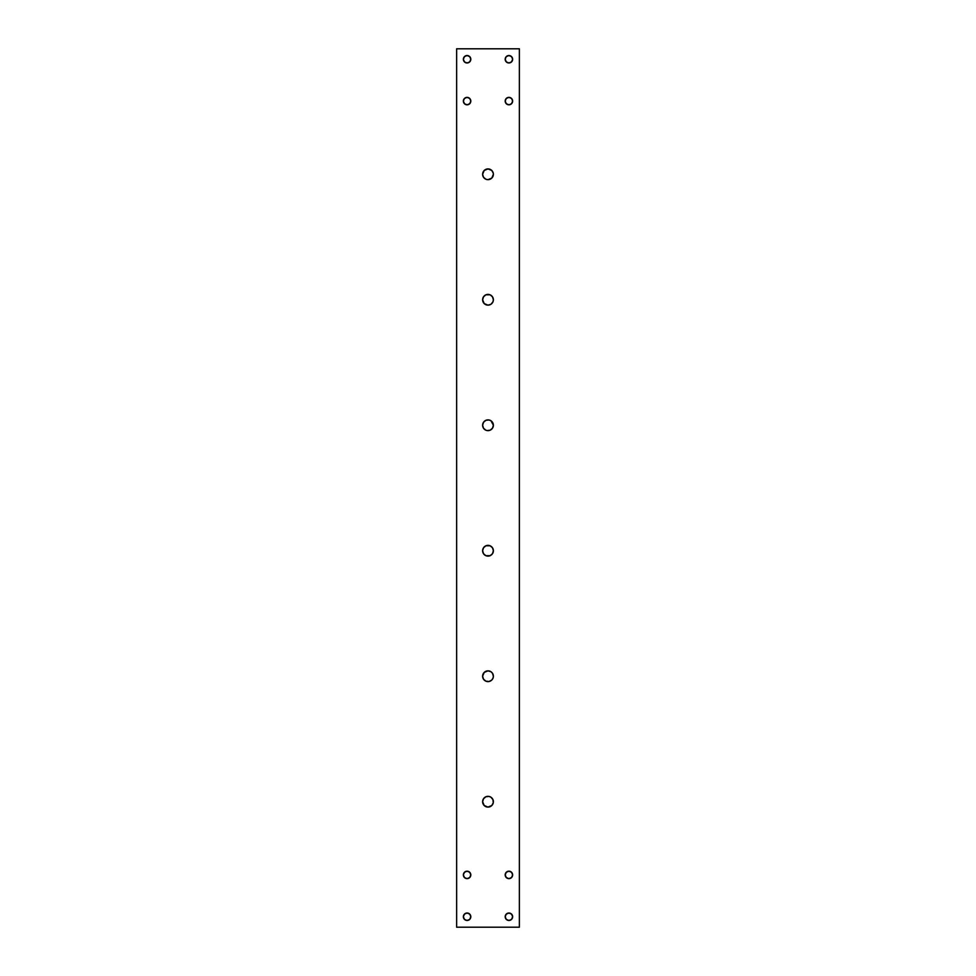 <?xml version="1.0" encoding="UTF-8"?>
<svg xmlns="http://www.w3.org/2000/svg" width="976" height="976" viewBox="0 0 976 976"><rect width="100%" height="100%" fill="white"/><g stroke="black" fill="none" stroke-linecap="round" stroke-linejoin="round"><path stroke-width="1.46" d="M493.38 174.289A5.38 5.38 0 0 1 488 179.657A5.38 5.38 0 0 1 482.62 174.289L483.535 177.266L485.938 179.255A5.38 5.38 0 0 1 482.62 174.289L484.194 170.483L488 168.909L491.806 170.483L493.27 173.24A5.38 5.38 0 0 0 482.62 174.289A5.38 5.38 0 0 1 488 168.909A5.38 5.38 0 0 1 493.38 174.289L493.27 173.24A5.38 5.38 0 0 1 488 179.657A5.38 5.38 0 0 1 482.62 174.289A5.38 5.38 0 0 1 488 168.909A5.38 5.38 0 0 1 493.38 174.289L491.806 178.083A5.38 5.38 0 0 1 488.024 179.657L491.806 178.083M493.38 299.766A5.38 5.38 0 0 1 488 305.146A5.38 5.38 0 0 1 482.62 299.766L484.194 303.573L488 305.146A5.38 5.38 0 0 1 482.62 299.766L483.535 296.789A5.38 5.38 0 0 0 482.62 299.766A5.38 5.38 0 0 1 488 294.398A5.38 5.38 0 0 1 493.38 299.766L492.465 296.789L490.062 294.801L485.938 294.801L483.535 296.789A5.38 5.38 0 0 1 493.38 299.766A5.38 5.38 0 0 1 488 305.146A5.38 5.38 0 0 1 482.62 299.766A5.38 5.38 0 0 1 488 294.398A5.38 5.38 0 0 1 493.38 299.766L492.965 301.828A5.38 5.38 0 0 1 488.024 305.146L490.989 304.244L492.965 301.828M492.965 427.317A5.38 5.38 0 0 1 490.074 430.221L492.465 428.244L493.38 425.255A5.38 5.38 0 0 1 488 430.636A5.38 5.38 0 0 1 482.62 425.255L483.535 428.244L485.938 430.221A5.38 5.38 0 0 1 482.62 425.255L483.535 422.266L485.938 420.29A5.38 5.38 0 0 0 483.535 422.266M490.037 430.233A5.38 5.38 0 0 1 489.074 430.526M489.025 430.538A5.38 5.38 0 0 1 486.975 430.538L490.062 430.221M486.926 430.526A5.38 5.38 0 0 1 485.963 430.233M492.465 553.734A5.38 5.38 0 0 1 490.074 555.698L492.465 553.734L493.38 550.745A5.38 5.38 0 0 1 488 556.113A5.38 5.38 0 0 1 482.62 550.745L483.535 553.734L485.938 555.71A5.38 5.38 0 0 1 483.535 553.734M492.965 548.683A5.38 5.38 0 0 0 490.074 545.779L492.465 547.756L493.38 550.745A5.38 5.38 0 0 1 492.477 553.721M490.037 555.71A5.38 5.38 0 0 1 485.963 555.71M483.523 553.721A5.38 5.38 0 0 1 482.62 550.745L483.535 547.756L485.938 545.779A5.38 5.38 0 0 0 482.62 550.745A5.38 5.38 0 0 1 488 545.364A5.38 5.38 0 0 1 493.38 550.745A5.38 5.38 0 0 1 488 556.113A5.38 5.38 0 0 1 482.62 550.745A5.38 5.38 0 0 1 488 545.364A5.38 5.38 0 0 1 493.38 550.745M493.38 676.234A5.38 5.38 0 0 0 488 670.854A5.38 5.38 0 0 0 482.62 676.234A5.38 5.38 0 0 0 488 681.602A5.38 5.38 0 0 0 493.38 676.234A5.38 5.38 0 0 1 488 681.602A5.38 5.38 0 0 1 482.62 676.234L483.535 679.211A5.38 5.38 0 0 1 482.62 676.234L484.194 672.427L488 670.854A5.38 5.38 0 0 0 482.62 676.234A5.38 5.38 0 0 1 488 670.854A5.38 5.38 0 0 1 489.061 681.504A5.38 5.38 0 0 1 483.535 679.211L485.938 681.199L489.049 681.504L491.806 680.028L492.965 678.283L493.38 676.234L492.465 673.245L490.989 671.756L488 670.854A5.38 5.38 0 0 1 492.965 674.172M493.38 801.711A5.38 5.38 0 0 0 488 796.343A5.38 5.38 0 0 0 482.62 801.711A5.38 5.38 0 0 0 488 807.091A5.38 5.38 0 0 0 493.38 801.711A5.38 5.38 0 0 1 488 807.091A5.38 5.38 0 0 1 482.62 801.711L484.194 805.517L488 807.091L491.806 805.517L493.27 802.76A5.38 5.38 0 0 1 482.62 801.711L483.535 798.734L485.938 796.745A5.38 5.38 0 0 0 482.62 801.711A5.38 5.38 0 0 1 488 796.343A5.38 5.38 0 0 1 493.27 802.76L492.965 799.661L490.989 797.246L489.049 796.44L485.938 796.745M470.81 916.745A3.721 3.721 0 0 1 467.089 920.466A3.721 3.721 0 0 1 463.368 916.745L464.454 919.38L467.089 920.466L469.712 919.38L470.81 916.745L469.712 914.109L467.089 913.024L464.454 914.109L463.368 916.745A3.721 3.721 0 0 1 467.089 913.024A3.721 3.721 0 0 1 470.81 916.745A3.721 3.721 0 0 1 467.089 920.466A3.721 3.721 0 0 1 463.368 916.745A3.721 3.721 0 0 1 467.089 913.024A3.721 3.721 0 0 1 470.81 916.745M470.81 874.911A3.721 3.721 0 0 1 467.089 878.632A3.721 3.721 0 0 1 463.368 874.911L464.454 877.546L467.089 878.632L469.712 877.546L470.81 874.911L469.712 872.288L467.089 871.19L464.454 872.288L463.368 874.911A3.721 3.721 0 0 1 467.089 871.19A3.721 3.721 0 0 1 470.81 874.911A3.721 3.721 0 0 1 467.089 878.632A3.721 3.721 0 0 1 463.368 874.911A3.721 3.721 0 0 1 467.089 871.19A3.721 3.721 0 0 1 470.81 874.911M512.632 874.911A3.721 3.721 0 0 1 508.911 878.632A3.721 3.721 0 0 1 505.19 874.911L506.288 877.546L508.911 878.632L511.546 877.546L512.632 874.911L511.546 872.288L508.911 871.19L506.288 872.288L505.19 874.911A3.721 3.721 0 0 1 508.911 871.19A3.721 3.721 0 0 1 512.632 874.911A3.721 3.721 0 0 1 508.911 878.632A3.721 3.721 0 0 1 505.19 874.911A3.721 3.721 0 0 1 508.911 871.19A3.721 3.721 0 0 1 512.632 874.911M512.632 916.745A3.721 3.721 0 0 1 508.911 920.466A3.721 3.721 0 0 1 505.19 916.745L506.288 919.38L508.911 920.466L511.546 919.38L512.632 916.745L511.546 914.109L508.911 913.024L506.288 914.109L505.19 916.745A3.721 3.721 0 0 1 508.911 913.024A3.721 3.721 0 0 1 512.632 916.745A3.721 3.721 0 0 1 508.911 920.466A3.721 3.721 0 0 1 505.19 916.745A3.721 3.721 0 0 1 508.911 913.024A3.721 3.721 0 0 1 512.632 916.745M470.81 59.255A3.721 3.721 0 0 1 467.089 62.976A3.721 3.721 0 0 1 463.368 59.255L464.454 61.891L467.089 62.976L469.712 61.891L470.81 59.255L469.712 56.62L467.089 55.534L464.454 56.62L463.368 59.255A3.721 3.721 0 0 1 467.089 55.534A3.721 3.721 0 0 1 470.81 59.255A3.721 3.721 0 0 1 467.089 62.976A3.721 3.721 0 0 1 463.368 59.255A3.721 3.721 0 0 1 467.089 55.534A3.721 3.721 0 0 1 470.81 59.255M470.81 101.089A3.721 3.721 0 0 1 467.089 104.81A3.721 3.721 0 0 1 463.368 101.089L464.454 103.712L467.089 104.81L469.712 103.712L470.81 101.089L469.712 98.454L467.089 97.368L464.454 98.454L463.368 101.089A3.721 3.721 0 0 1 467.089 97.368A3.721 3.721 0 0 1 470.81 101.089A3.721 3.721 0 0 1 467.089 104.81A3.721 3.721 0 0 1 463.368 101.089A3.721 3.721 0 0 1 467.089 97.368A3.721 3.721 0 0 1 470.81 101.089M512.632 101.089A3.721 3.721 0 0 1 508.911 104.81A3.721 3.721 0 0 1 505.19 101.089L506.288 103.712L508.911 104.81L511.546 103.712L512.632 101.089L511.546 98.454L508.911 97.368L506.288 98.454L505.19 101.089A3.721 3.721 0 0 1 508.911 97.368A3.721 3.721 0 0 1 512.632 101.089A3.721 3.721 0 0 1 508.911 104.81A3.721 3.721 0 0 1 505.19 101.089A3.721 3.721 0 0 1 508.911 97.368A3.721 3.721 0 0 1 512.632 101.089M512.632 59.255A3.721 3.721 0 0 1 508.911 62.976A3.721 3.721 0 0 1 505.19 59.255L506.288 61.891L508.911 62.976L511.546 61.891L512.632 59.255L511.546 56.62L508.911 55.534L506.288 56.62L505.19 59.255A3.721 3.721 0 0 1 508.911 55.534A3.721 3.721 0 0 1 512.632 59.255A3.721 3.721 0 0 1 508.911 62.976A3.721 3.721 0 0 1 505.19 59.255A3.721 3.721 0 0 1 508.911 55.534A3.721 3.721 0 0 1 512.632 59.255M456.634 48.8L456.634 927.2L456.634 48.8L519.366 48.8L519.366 927.2L456.634 927.2L519.366 927.2L456.634 927.2L456.634 48.8L519.366 48.8L519.366 927.2L519.366 48.8L456.634 48.8M485.938 179.255L488 179.657M485.938 430.221L486.951 430.526M483.523 422.279A5.38 5.38 0 0 0 482.62 425.255A5.38 5.38 0 0 1 488 419.887A5.38 5.38 0 0 1 493.38 425.255L490.989 420.79L489.049 419.985L485.938 420.29M485.938 555.71L490.062 555.71M490.062 545.779L485.938 545.779M512.01 99.015L512.351 99.662M507.496 104.53L506.849 104.176M505.263 100.357L505.47 99.662M505.263 58.536L505.47 57.828M505.263 916.013L505.47 915.317M505.263 874.191L505.47 873.496M470.737 917.464L470.53 918.172M467.809 920.392L467.089 920.466M465.662 913.304L466.357 913.097M468.504 913.304L469.151 913.646M470.737 875.643L470.53 876.338M467.809 878.571L467.089 878.632M465.662 871.47L466.357 871.263M468.504 871.47L469.151 871.824M470.737 59.987L470.53 60.683M467.809 62.903L467.089 62.976M465.662 55.815L466.357 55.608M468.504 55.815L469.151 56.157M470.737 101.809L470.53 102.504M467.809 104.737L467.089 104.81M465.662 97.649L466.357 97.429M468.504 97.649L469.151 97.99M491.806 797.917A5.38 5.38 0 0 0 488.024 796.343M490.037 545.767A5.38 5.38 0 0 0 489.074 545.474M489.025 545.462A5.38 5.38 0 0 0 486.975 545.462M486.926 545.474A5.38 5.38 0 0 0 485.963 545.767M493.38 425.255A5.38 5.38 0 0 0 488 419.887A5.38 5.38 0 0 0 482.62 425.255A5.38 5.38 0 0 0 488 430.636A5.38 5.38 0 0 0 492.477 422.279M492.465 422.266A5.38 5.38 0 0 0 490.074 420.302M490.037 420.29A5.38 5.38 0 0 0 485.963 420.29"/></g></svg>
